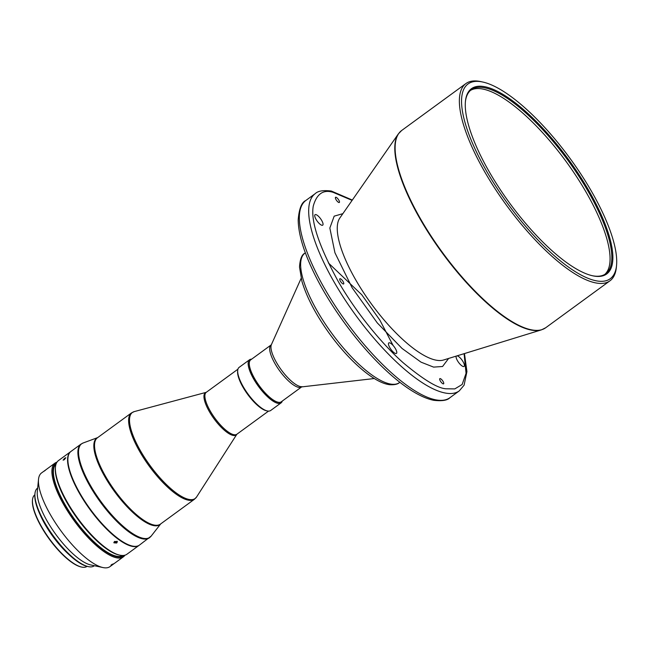 <?xml version="1.0" encoding="UTF-8"?>
<svg xmlns="http://www.w3.org/2000/svg" width="649" height="649" viewBox="0 0 649 649"><rect width="100%" height="100%" fill="white"/><g stroke="black" fill="none" stroke-linecap="round" stroke-linejoin="round"><path stroke-width="0.97" d="M470.46 90.422A113.956 36.376 -126.1 0 1 482.71 89.035A113.956 36.376 -126.1 0 1 575.874 175.603A113.956 36.376 -126.1 0 1 604.827 274.381M465.382 101.869A113.956 36.376 -126.1 0 1 471.304 89.74A113.956 36.376 -126.1 0 1 484.462 87.753A113.956 36.376 -126.1 0 1 578.543 175.725A113.956 36.376 -126.1 0 1 605.736 273.789A113.956 36.376 -126.1 0 1 592.578 275.768A113.956 36.376 -126.1 0 1 592.383 275.728M484.681 86.698A114.719 36.62 53.9 0 0 465.43 101.39A114.719 36.62 53.9 0 0 509.53 202.934A114.719 36.62 53.9 0 0 592.853 275.833A114.719 36.62 53.9 0 0 593.519 275.971A114.719 36.62 53.9 0 0 589.024 190.952A114.719 36.62 53.9 0 0 484.681 86.698M596.309 280.822A120.6 38.494 53.9 0 0 616.55 265.384A120.6 38.494 53.9 0 0 570.187 158.632A120.6 38.494 53.9 0 0 482.596 81.993A120.6 38.494 53.9 0 0 481.899 81.855A120.6 38.494 53.9 0 0 486.628 171.231A120.6 38.494 53.9 0 0 596.309 280.822M482.596 81.993L480.714 81.587A122.126 38.981 53.9 0 0 480 81.441A122.126 38.981 53.9 0 0 465.901 83.575A122.126 38.981 53.9 0 0 484.795 171.961A122.126 38.981 53.9 0 0 595.863 282.932A122.126 38.981 53.9 0 0 609.971 280.806A122.126 38.981 53.9 0 0 616.363 267.299L616.55 265.384M335.914 197.247A3.204 1.022 53.9 0 0 335.541 197.304A3.204 1.022 53.9 0 0 336.304 200.062A3.204 1.022 53.9 0 0 338.956 202.537A3.204 1.022 53.9 0 0 339.322 202.48A3.204 1.022 53.9 0 0 338.559 199.722A3.204 1.022 53.9 0 0 335.914 197.247M250.774 359.814A25.952 8.283 53.9 0 0 250.652 359.895A25.952 8.283 53.9 0 0 250.538 359.984A25.952 8.283 53.9 0 0 259.405 385.92A25.952 8.283 53.9 0 0 281.268 401.804A25.952 8.283 53.9 0 0 281.382 401.715M340.222 278.705A3.204 1.022 53.9 0 0 339.849 278.762A3.204 1.022 53.9 0 0 340.62 281.52A3.204 1.022 53.9 0 0 343.264 283.994A3.204 1.022 53.9 0 0 343.637 283.938A3.204 1.022 53.9 0 0 342.867 281.179A3.204 1.022 53.9 0 0 340.222 278.705M440.184 378.586A3.204 1.022 53.9 0 0 439.819 378.643A3.204 1.022 53.9 0 0 440.582 381.401A3.204 1.022 53.9 0 0 443.226 383.875A3.204 1.022 53.9 0 0 443.6 383.819A3.204 1.022 53.9 0 0 442.837 381.06A3.204 1.022 53.9 0 0 440.184 378.586M315.803 214.584A6.49 2.069 53.9 0 0 315.057 214.697A6.49 2.069 53.9 0 0 316.607 220.279A6.49 2.069 53.9 0 0 321.961 225.284A6.49 2.069 53.9 0 0 322.707 225.171A6.49 2.069 53.9 0 0 321.166 219.589A6.49 2.069 53.9 0 0 315.803 214.584M389.538 342.81A6.49 2.069 53.9 0 0 388.792 342.923A6.49 2.069 53.9 0 0 390.341 348.505A6.49 2.069 53.9 0 0 395.695 353.51A6.49 2.069 53.9 0 0 396.442 353.405A6.49 2.069 53.9 0 0 394.9 347.815A6.49 2.069 53.9 0 0 389.538 342.81M456.288 356.082A6.49 2.069 53.9 0 0 458.145 361.785A6.49 2.069 53.9 0 0 463.329 366.539A6.49 2.069 53.9 0 0 464.084 366.425A6.49 2.069 53.9 0 0 462.534 360.844A6.49 2.069 53.9 0 0 457.18 355.83A6.49 2.069 53.9 0 0 457.131 355.822M271.079 344.976A25.952 8.283 53.9 0 0 271.055 344.992L250.652 359.895A25.952 8.283 53.9 0 0 267.226 395.087A25.952 8.283 53.9 0 0 281.236 401.828M251.642 359.173A26.714 8.526 53.9 0 0 249.557 359.749A26.714 8.526 53.9 0 0 266.682 395.931A26.714 8.526 53.9 0 0 281.074 402.891A26.714 8.526 53.9 0 0 282.258 401.082M249.557 359.749L239.108 367.383A26.714 8.526 53.9 0 0 237.704 370.336A26.714 8.526 53.9 0 0 256.225 403.564A26.714 8.526 53.9 0 0 267.38 410.963A26.714 8.526 53.9 0 0 270.617 410.533L281.074 402.891M237.704 370.336L237.615 371.301A25.952 8.283 53.9 0 0 255.601 403.581A25.952 8.283 53.9 0 0 266.439 410.76L267.38 410.963M80.971 444.135L70.992 451.42A58.012 18.521 53.9 0 0 67.958 457.837A58.012 18.521 53.9 0 0 108.164 529.99A58.012 18.521 53.9 0 0 132.396 546.052A58.012 18.521 53.9 0 0 139.43 545.111L151.152 536.123A57.907 18.48 -126.1 0 1 118.743 522.21A57.907 18.48 -126.1 0 1 84.484 473.811A57.907 18.48 -126.1 0 1 83.121 442.991L80.971 444.135A58.012 18.521 53.9 0 0 118.142 522.713A58.012 18.521 53.9 0 0 149.4 537.826M67.942 458.032A57.704 18.423 53.9 0 0 67.918 458.226A57.704 18.423 53.9 0 0 107.921 529.998A57.704 18.423 53.9 0 0 132.015 545.971A57.704 18.423 53.9 0 0 132.201 546.012M136.266 546.304A57.858 18.472 -126.1 0 1 99.987 521.715A57.858 18.472 -126.1 0 1 68.899 454.073M70.822 451.558A58.012 18.521 53.9 0 0 70.644 451.68A58.012 18.521 53.9 0 0 99.857 521.861A58.012 18.521 53.9 0 0 139.081 545.363A58.012 18.521 53.9 0 0 139.251 545.233M116.723 543.002L117.372 541.639L114.548 541.436L113.908 542.832L116.723 543.002M70.644 451.68L58.499 460.555A58.012 18.521 53.9 0 0 55.457 466.972A58.012 18.521 53.9 0 0 87.712 530.736A58.012 18.521 53.9 0 0 119.895 555.179A58.012 18.521 53.9 0 0 126.928 554.238L139.081 545.363M55.457 466.972L55.368 467.929A57.242 18.277 53.9 0 0 87.193 530.858A57.242 18.277 53.9 0 0 118.954 554.976L119.895 555.179M117.023 541.201L116.382 541.996L113.908 542.272M64.332 459.695L65.849 457.732L64.649 458.226L63.099 460.149L64.332 459.695M56.982 462.153A58.012 18.521 53.9 0 0 55.619 462.713A58.012 18.521 53.9 0 0 54.995 463.11A58.012 18.521 53.9 0 0 73.572 519.93A58.012 18.521 53.9 0 0 122.791 557.199A58.012 18.521 53.9 0 0 123.424 556.801L114.662 563.202A58.012 18.521 -126.1 0 1 114.029 563.6A58.012 18.521 -126.1 0 1 112.131 564.289L110.963 565.141A58.012 18.521 53.9 0 0 112.861 564.452A58.012 18.521 53.9 0 0 113.494 564.054A58.012 18.521 53.9 0 0 114.054 563.592M45.673 469.973A58.012 18.521 53.9 0 0 45.065 470.371L41.56 472.926A58.012 18.521 53.9 0 0 38.518 479.343A58.012 18.521 53.9 0 0 59.457 528.797A58.012 18.521 53.9 0 0 102.956 567.559A58.012 18.521 53.9 0 0 109.357 567.015A58.012 18.521 53.9 0 0 109.989 566.609L113.494 564.054M45.065 470.371A58.012 18.521 53.9 0 0 44.156 471.174L45.325 470.322A58.012 18.521 -126.1 0 1 46.233 469.511L54.995 463.11M56.504 462.988A57.242 18.277 53.9 0 0 73.84 518.648A57.242 18.277 53.9 0 0 122.937 556.152A57.242 18.277 53.9 0 0 124 555.398M123.424 556.801A58.012 18.521 53.9 0 0 124.941 555.195M38.518 479.343L37.301 491.804A48.083 15.349 53.9 0 0 54.654 532.797A48.083 15.349 53.9 0 0 90.714 564.93L102.956 567.559M37.666 488.056L37.48 488.194A48.083 15.349 53.9 0 0 34.965 493.508A48.083 15.349 53.9 0 0 53.445 536.074A48.083 15.349 53.9 0 0 88.378 566.634A48.083 15.349 53.9 0 0 93.683 566.188A48.083 15.349 53.9 0 0 94.21 565.855L94.389 565.717M34.827 494.854L34.835 494.846A44.27 14.132 53.9 0 0 32.507 499.754A44.27 14.132 53.9 0 0 48.48 537.494A44.27 14.132 53.9 0 0 81.677 567.072A44.27 14.132 53.9 0 0 86.568 566.666A44.27 14.132 53.9 0 0 87.047 566.358L87.063 566.35M40.295 515.119A44.27 14.132 53.9 0 0 51.871 535.019A44.27 14.132 53.9 0 0 69.411 554.984M56.041 464.108A56.601 18.067 53.9 0 0 70.303 513.132A56.601 18.067 53.9 0 0 116.642 556.225A56.601 18.067 53.9 0 0 122.791 555.495M32.507 499.754L32.45 500.33A43.816 13.986 53.9 0 0 49.292 539.116A43.816 13.986 53.9 0 0 81.117 566.95L81.677 567.072M34.965 493.508L34.868 494.473A47.32 15.105 53.9 0 0 53.064 536.358A47.32 15.105 53.9 0 0 87.428 566.431L88.378 566.634M448.621 358.443L442.569 366.498L433.589 367.107L421.039 362.158L402.039 348.44L377.288 322.91L352.131 287.767L334.933 252.753L329.846 228.034L334.178 216.158L342.867 213.659M609.971 280.806L545.712 327.737A122.126 38.981 -126.1 0 1 531.612 329.862A122.126 38.981 -126.1 0 1 420.544 218.891A122.126 38.981 -126.1 0 1 401.65 130.506L398.324 133.937A122.053 38.956 53.9 0 0 420.211 219.159A122.053 38.956 53.9 0 0 531.215 330.065A122.053 38.956 53.9 0 0 541.436 329.862L443.51 360.017A88.434 28.231 53.9 0 1 436.112 360.163A88.434 28.231 -126.1 0 1 355.676 279.8A88.434 28.231 -126.1 0 1 339.808 218.048L398.324 133.937M302.15 386.682A26.487 8.453 53.9 0 1 281.179 369.735A26.487 8.453 53.9 0 1 271.412 344.595L271.055 344.992A25.952 8.283 53.9 0 0 270.933 345.081A25.952 8.283 53.9 0 0 279.808 371.025A25.952 8.283 53.9 0 0 301.663 386.909L374.295 378.529M399.898 382.269L399.459 382.586A80.143 25.587 -126.1 0 1 391.712 384.216A80.143 25.587 -126.1 0 1 325.003 323.575A80.143 25.587 -126.1 0 1 304.916 253.151L305.346 252.834M459.265 390.885L449.919 397.707A122.126 38.981 -126.1 0 1 435.82 399.841A122.126 38.981 -126.1 0 1 334.989 305.565A122.126 38.981 -126.1 0 1 305.849 200.476L315.203 193.653A122.126 38.981 53.9 0 0 344.343 298.735A122.126 38.981 53.9 0 0 445.165 393.01A122.126 38.981 53.9 0 0 459.265 390.885L464.092 385.173L466.931 371.601L464.457 353.567M206.293 392.312L206.252 392.329A25.952 8.283 53.9 0 0 222.891 427.472A25.952 8.283 53.9 0 0 236.877 434.23L196.623 496.939A53.242 16.996 -126.1 0 1 166.485 484.616A53.242 16.996 -126.1 0 1 134.684 439.438A53.242 16.996 -126.1 0 1 134.278 411.596L131.455 412.934A53.429 17.052 53.9 0 0 165.69 485.298A53.429 17.052 53.9 0 0 194.481 499.227L160.392 524.124A53.429 17.052 53.9 0 1 131.601 510.203A53.429 17.052 53.9 0 1 97.366 437.832L131.455 412.934M237.923 369.192L206.26 392.321A26.138 8.34 53.9 0 0 206.512 406.023A26.138 8.34 53.9 0 0 222.096 428.153A26.138 8.34 53.9 0 0 236.877 434.23L268.532 411.109M97.618 437.645A53.534 17.085 53.9 0 0 99.597 466.542A53.534 17.085 53.9 0 0 131.001 510.698A53.534 17.085 53.9 0 0 160.652 523.938M464.092 353.681L466.055 373.345L462.137 384.492L454.803 388.905L446.05 388.783C437.799 388.362 423.675 379.819 403.67 363.156C383.875 345.941 356.723 313.889 337.756 280.587C318.683 245.492 310.53 220.628 313.297 205.993C316.728 193.84 323.332 189.289 333.091 192.331L352.107 200.371M393.091 345.446L379.819 320.038L361.793 294.792L328.378 262.942M160.709 523.897L151.152 536.123M97.683 437.604L83.121 442.991M194.481 499.227L196.623 496.939M206.26 392.321L134.278 411.596M449.919 397.707C447.412 400.384 442.042 401.252 433.792 400.319C397.78 393.124 340.798 328.418 313.662 272.215C303.513 251.163 298.362 233.729 298.191 219.914C299.084 208.767 301.639 202.285 305.849 200.476M352.326 200.054L331.331 191.041C323.34 190.052 317.961 190.92 315.203 193.653M399.459 382.586C397.675 384.24 394.47 384.954 389.854 384.719C374.522 383.161 349.868 361.631 329.814 334.138C316.095 315.138 306.799 297.542 301.923 281.341L299.514 267.088C299.992 259.259 301.793 254.619 304.916 253.151M271.412 344.595L301.128 278.356M281.268 401.804L301.663 386.909M545.712 327.737L541.436 329.862M401.65 130.506L465.901 83.575"/></g></svg>
